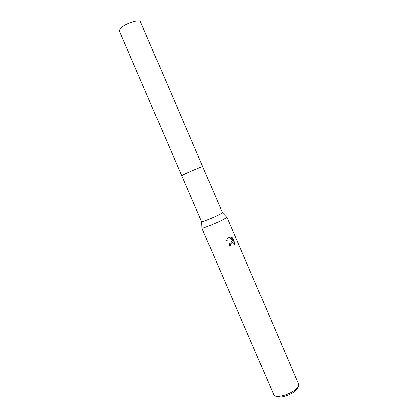 <?xml version="1.0" encoding="UTF-8"?>
<svg xmlns="http://www.w3.org/2000/svg" width="418" height="418" viewBox="0 0 418 418"><rect width="100%" height="100%" fill="white"/><g stroke="black" fill="none" stroke-linecap="round" stroke-linejoin="round"><path stroke-width="0.63" d="M222.512 212.856L218.076 215.218C212.02 218.086 202.354 221.984 201.701 221.822L181.71 175.659L183.241 174.781C188.095 172.341 203.143 166.035 202.709 166.615L197.913 168.339C191.204 171.04 181.051 175.638 181.715 175.664C181.219 175.565 191.282 171.014 197.913 168.344L202.709 166.62L222.512 212.856L226.791 217.266M201.962 227.956L201.972 228.181C202.746 228.484 214.418 223.844 221.681 220.338L226.948 217.423M229.675 246.186L230.924 245.638L229.696 246.233C229.153 244.755 229.315 243.422 230.187 242.231L232.168 241.149L226.347 240.789L227.46 238.495L229.654 237.027L232.904 241.134L231.159 237.069M201.868 228.134L273.868 394.926C275.154 398.312 287.965 395.465 294.737 390.172C297.794 387.805 299.116 385.824 298.703 384.231L226.984 217.313M231.154 237.074L232.586 237.915L234.738 242.915L234.362 244.943C233.892 242.863 232.91 242.2 231.415 242.957L230.715 244.619L230.924 245.638M276.659 396.332C278.879 398.495 288.927 395.903 294.293 391.718C296.487 390.036 297.663 388.541 297.809 387.225M230.668 245.7L230.464 244.682L230.919 243.281L231.917 242.649M234.294 244.483L234.472 242.983L232.319 237.983L232.586 237.91M234.472 242.983L234.738 242.915M231.734 241.202L232.168 241.149M231.912 241.217L231.504 241.264M232.319 237.983L231.243 237.267M232.904 241.134L229.393 237.1M181.71 175.659L119.287 30.974L120.201 28.617C124.089 23.831 139.774 18.632 140.474 21.851L202.709 166.615M201.701 221.822L201.972 228.181"/></g></svg>

